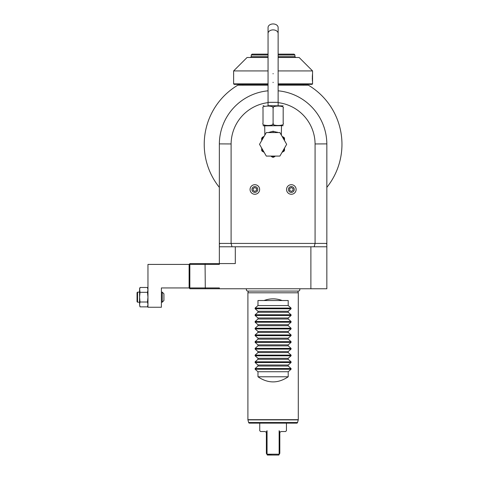 <?xml version="1.0" encoding="UTF-8"?>
<svg xmlns="http://www.w3.org/2000/svg" width="479" height="479" viewBox="0 0 479 479"><rect width="100%" height="100%" fill="white"/><g stroke="black" fill="none" stroke-linecap="round" stroke-linejoin="round"><path stroke-width="0.72" d="M284.514 138.7L283.748 138.257L284.059 137.467L284.514 138.257L284.514 139.868A12.262 12.262 0 0 0 283.748 138.257L282.502 137.108M284.514 148.783L284.514 150.394A12.933 12.933 0 0 1 284.059 151.184L282.664 151.987A12.262 12.262 0 0 0 284.514 148.783L284.514 148.059M284.514 140.592L284.514 139.868M284.059 137.467L283.514 137.156M268.276 132.569L273.096 131.222L277.91 132.569M281.341 134.91L281.49 125.851M277.754 132.479L276.934 132.06M264.845 134.91L264.695 125.851L263.977 125.851L283.173 125.66M273.096 123.331L273.096 108.212C275.311 105.368 260.798 105.368 263.013 108.212L263.013 123.331C263.013 126.175 263.013 126.175 263.013 123.331C260.81 126.175 275.305 126.175 273.096 123.331C270.886 126.175 285.376 126.175 283.173 123.331C283.173 126.175 283.173 126.175 283.173 123.331L283.173 123.366M283.167 108.152L283.173 108.212C283.173 105.368 283.173 105.368 283.173 108.212C285.376 105.368 270.88 105.368 273.096 108.212M283.173 123.331L283.173 108.212M263.013 108.212C263.013 105.368 263.013 105.368 263.013 108.212M267.887 105.691L283.173 105.883M278.131 33.452A5.041 3.563 0 0 0 273.096 29.89A5.041 3.563 0 0 0 268.054 33.452L268.054 27.513A5.041 3.563 0 0 1 273.096 23.95A5.041 3.563 0 0 1 278.131 27.513L278.131 102.332L268.054 102.332L268.054 105.691M264.636 135.461L265.025 134.791M286.67 144.323L279.88 156.082L266.306 156.082L259.516 144.323L266.306 132.569L279.88 132.569L286.67 144.323M282.035 152.352L282.664 151.987M272.635 157.25L271.246 156.447A12.262 12.262 0 0 0 274.94 156.447L273.551 157.25A12.933 12.933 0 0 1 272.635 157.25M263.522 151.987L262.127 151.184A12.933 12.933 0 0 1 261.672 150.394L261.672 148.783A12.262 12.262 0 0 0 263.522 151.987L264.151 152.352M263.684 137.108L262.438 138.257A12.262 12.262 0 0 0 261.672 139.868L261.672 138.257L263.366 136.755M261.672 139.868L261.672 140.592M261.672 148.059L261.672 148.783M261.672 138.7L262.438 138.257L262.127 137.467L263.69 136.557M220.071 243.422L219.346 244.146L219.346 246.781L232.004 246.781L231.106 243.422L231.106 143.951L219.346 143.898L219.346 243.422L315.08 243.422L315.08 143.951A41.99 41.99 0 0 0 278.131 102.638M268.054 102.638A41.99 41.99 0 0 0 231.106 143.951M219.346 244.146L219.346 243.422M219.346 246.781L219.346 263.576L235.303 263.576L235.303 246.781L310.883 246.781L310.883 288.771L219.346 288.771L219.346 287.933L189.84 287.933L189.84 264.414L219.346 264.414L219.346 263.576L205.293 263.576L205.072 264.414L205.293 288.771L219.346 288.771M310.883 246.781L314.182 246.781L315.08 243.422L326.115 243.422L326.84 244.146L326.84 288.771L310.883 288.771M205.293 288.771L189.953 288.771L189.115 287.933L189.115 264.414L189.474 264.055L189.84 264.414M189.474 264.055L189.953 263.576L205.293 263.576M232.004 246.781L235.303 246.781M326.84 246.781L314.182 246.781M326.115 243.422L326.84 243.422L326.84 143.898L315.08 143.951M219.346 143.898A53.75 53.75 0 0 1 268.054 90.812M278.131 90.812A53.75 53.75 0 0 1 326.84 143.898M326.84 226.627L326.84 144.323A53.75 53.75 0 0 0 326.84 144.047M326.84 243.422L326.84 244.146M326.84 187.379A68.862 68.862 0 0 0 308.404 85.202L278.131 85.202L303.327 85.202L303.327 84.364L278.131 84.364L312.063 84.364L312.565 83.861L312.542 73.706M268.054 83.861L233.62 83.861L234.129 84.364L268.054 84.364L242.859 84.364L242.859 85.202L268.054 85.202L237.782 85.202A68.862 68.862 0 0 0 219.346 187.379M309.38 85.795L308.404 85.202C309.392 85.801 309.392 85.801 308.404 85.202C309.392 85.801 309.392 85.801 308.404 85.202C309.392 85.801 309.392 85.801 308.404 85.202C309.392 85.801 309.392 85.801 308.404 85.202L309.38 85.795M237.782 85.202L236.806 85.795L237.782 85.202C236.794 85.801 236.794 85.801 237.782 85.202C236.794 85.801 236.794 85.801 237.782 85.202C236.794 85.801 236.794 85.801 237.782 85.202L237.782 85.202C236.794 85.801 236.794 85.801 237.782 85.202C236.794 85.801 236.794 85.801 237.782 85.202C236.794 85.801 236.794 85.801 237.782 85.202M278.131 83.861L312.565 83.861M278.131 70.928L312.565 70.928L312.565 73.532M312.506 74.083L312.428 74.922M312.386 75.442L312.362 75.826M312.338 76.299L312.314 76.921M312.302 77.592L312.296 78.065M312.302 78.538L312.314 79.221M312.338 79.855L312.362 80.328M312.386 80.712L312.428 81.244M312.506 82.047L312.542 82.424M233.62 83.861L233.62 70.928L268.054 70.928M233.68 74.077L233.644 73.706M233.62 70.928L247.056 57.492L268.054 57.492M278.131 57.492L299.13 57.492L312.565 70.928M250.421 57.492L251.259 56.648L268.054 56.648M295.765 57.492L294.926 56.648L294.926 54.971L278.131 54.971M278.131 56.648L294.926 56.648M251.259 56.648L251.259 54.971L268.054 54.971M268.054 54.133L252.098 54.133L251.259 54.971M278.131 54.133L294.088 54.133L294.926 54.971M189.84 287.933L189.474 288.292M189.115 264.414L147.963 264.414L147.963 307.249L161.399 307.249L161.399 287.933L189.115 287.933M139.802 306.117L139.563 304.44L140.036 302.015L147.49 302.015L147.963 297.166L147.49 292.322L147.963 289.897L147.49 287.472L140.036 287.472L139.563 289.897L140.036 287.472L139.563 288.771L140.036 292.322L147.49 292.322L147.963 289.897M139.563 304.44L140.036 306.865L139.563 304.44L139.563 297.166L140.036 302.015L139.706 299.746M139.832 306.237L140.036 306.865L147.49 306.865L147.694 306.237M147.73 306.117L147.963 304.56M147.963 289.867L147.694 288.101M139.802 288.22L139.569 289.783M147.963 305.566L147.49 306.865L147.963 304.44L147.49 302.015L147.963 297.166M139.563 289.897L139.563 297.166L140.036 292.322M137.551 292.13L137.048 292.633L137.048 301.704L137.551 302.207L137.551 292.13L139.563 292.13M137.551 302.207L139.563 302.207M161.399 302.207L162.237 302.207L162.237 292.13L163.92 293.807L163.92 300.525L162.237 302.207M161.399 292.13L162.237 292.13M247.9 292.801L248.356 291.088L247.835 291.088C246.499 290.789 246.08 290.017 246.583 288.771A1.497 1.497 90 0 0 247.835 291.088L298.351 291.088A1.497 1.497 90 0 0 299.603 288.771C300.105 290.017 299.686 290.789 298.351 291.088L297.83 291.088L298.285 292.801L247.9 292.801L247.9 419.67A0.838 0.838 -90 0 0 247.924 419.885A0.838 0.838 -90 0 0 247.93 419.885L298.255 419.885A0.838 0.838 90 0 1 298.255 419.885L298.261 419.885A0.838 0.838 90 0 0 298.285 419.67L298.285 292.801M257.977 376.781L257.977 371.746L255.121 369.243L291.064 369.243L291.064 368.531L291.064 369.243L288.208 371.746L288.208 376.781C278.131 383.601 268.054 383.601 257.977 376.781L288.208 376.781M255.121 361.813L291.064 361.813L291.064 362.525L291.064 361.813L288.208 359.31L288.208 358.31L291.064 355.807L291.064 355.095L288.208 352.592L288.208 351.592L291.064 349.089L291.064 348.377L288.208 345.874L288.208 344.868L291.064 342.371L291.064 341.659L288.208 339.156L288.208 338.15L291.064 335.653L291.064 334.941L288.208 332.438L288.208 331.432L291.064 328.935L291.064 328.223L288.208 325.72L288.208 324.714L291.064 322.217L291.064 321.505L288.208 319.002L288.208 317.996L291.064 315.493L291.064 314.781L288.208 312.284L288.208 311.278L291.064 308.775L291.064 308.063L288.208 305.566L288.208 300.525L282.137 300.525C276.108 298.279 270.078 298.279 264.049 300.525L257.977 300.525L257.977 305.566L255.121 308.063L255.121 308.775L257.977 311.278L257.977 312.284L255.121 314.781L255.121 315.493L257.977 317.996L257.977 319.002L255.121 321.505L255.121 322.217L257.977 324.714L257.977 325.72L255.121 328.223L255.121 328.935L257.977 331.432L257.977 332.438L255.121 334.941L255.121 335.653L257.977 338.15L257.977 339.156L255.121 341.659L255.121 342.371L257.977 344.868L257.977 345.874L255.121 348.377L255.121 349.089L257.977 351.592L257.977 352.592L255.121 355.095L255.121 355.807L257.977 358.31L257.977 359.31L255.121 361.813L255.121 362.525L257.977 365.028L257.977 366.028L255.121 368.531L255.121 369.243M255.121 308.063L291.064 308.063L291.064 308.775L255.121 308.775M255.121 314.781L291.064 314.781L291.064 315.493L255.121 315.493M255.121 321.505L291.064 321.505L291.064 322.217L255.121 322.217M255.121 328.223L291.064 328.223L291.064 328.935L255.121 328.935M255.121 334.941L291.064 334.941L291.064 335.653L255.121 335.653M255.121 341.659L291.064 341.659L291.064 342.371L255.121 342.371M255.121 348.377L291.064 348.377L291.064 349.089L255.121 349.089M255.121 355.095L291.064 355.095L291.064 355.807L255.121 355.807M255.121 362.525L291.064 362.525L288.208 365.028L288.208 366.028L291.064 368.531L255.121 368.531M296.74 423.137A0.838 0.838 90 0 0 297.555 422.514L296.74 423.137L249.445 423.137A0.838 0.838 -90 0 1 248.631 422.514L247.924 419.885M249.445 423.137L248.631 422.514L297.555 422.514L298.255 419.885M279.137 454.212L273.096 454.212L279.137 454.212L279.137 430.699C288.735 430.693 288.735 430.693 279.137 430.699L279.976 432.232L281.155 431.537L279.976 432.232L279.814 432.878L279.814 453.368L279.137 454.212M266.21 432.232L265.031 431.537L266.21 432.232L266.372 432.878L266.372 453.368L266.959 454.385L273.096 454.212L267.048 454.212L267.048 430.699C257.451 430.693 257.451 430.693 267.048 430.699L266.174 432.172M266.959 454.385L267.342 455.05L278.844 455.05L279.227 454.385M286.448 423.137L286.448 430.699L285.604 431.537L281.155 431.537M265.031 431.537L260.582 431.537L259.738 430.699L259.738 423.137M257.977 366.028L288.208 366.028M257.977 371.746L288.208 371.746M257.977 365.028L288.208 365.028M257.977 359.31L288.208 359.31M257.977 358.31L288.208 358.31M257.977 352.592L288.208 352.592M257.977 351.592L288.208 351.592M257.977 345.874L288.208 345.874M257.977 344.868L288.208 344.868M257.977 339.156L288.208 339.156M257.977 338.15L288.208 338.15M257.977 332.438L288.208 332.438M257.977 331.432L288.208 331.432M257.977 325.72L288.208 325.72M257.977 324.714L288.208 324.714M257.977 319.002L288.208 319.002M257.977 317.996L288.208 317.996M257.977 312.284L288.208 312.284M257.977 311.278L288.208 311.278M257.977 305.566L288.208 305.566M264.049 300.525L282.137 300.525M288.424 189.486A2.91 2.91 0 0 1 291.34 186.576A2.91 2.91 0 0 1 294.25 189.486A2.91 2.91 0 0 1 291.34 192.396A2.91 2.91 0 0 1 288.424 189.486M286.55 189.486A4.784 4.784 0 0 1 291.34 184.702A4.784 4.784 0 0 1 296.124 189.486A4.784 4.784 0 0 1 291.34 194.27A4.784 4.784 0 0 1 286.55 189.486A4.784 4.784 0 0 0 291.34 194.27A4.784 4.784 0 0 0 296.124 189.486A4.784 4.784 0 0 0 291.34 184.702A4.784 4.784 0 0 0 286.55 189.486M293.016 190.456L293.016 188.516L291.34 187.546L289.657 188.516L289.657 190.456L291.34 191.426L293.016 190.456M251.936 189.486A2.91 2.91 0 0 1 254.846 186.576A2.91 2.91 0 0 1 257.762 189.486A2.91 2.91 0 0 1 254.846 192.396A2.91 2.91 0 0 1 251.936 189.486M250.062 189.486A4.784 4.784 0 0 1 254.846 184.702A4.784 4.784 0 0 1 259.636 189.486A4.784 4.784 0 0 1 254.846 194.27A4.784 4.784 0 0 1 250.062 189.486A4.784 4.784 0 0 0 254.846 194.27A4.784 4.784 0 0 0 259.636 189.486A4.784 4.784 0 0 0 254.846 184.702A4.784 4.784 0 0 0 250.062 189.486M256.528 190.456L256.528 188.516L254.846 187.546L253.169 188.516L253.169 190.456L254.846 191.426L256.528 190.456M281.975 136.198L282.436 136.527M283.095 136.91L284.029 137.449M273.096 132.569L273.096 131.222M273.096 82.598L273.096 82.262M273.096 73.532L273.096 73.868M247.9 419.67L298.285 419.67M284.346 139.455L284.161 139.048M263.013 125.66L263.977 125.851M263.013 105.883L263.977 105.691M278.131 105.691L278.131 102.332M268.054 33.452L268.054 102.332M147.963 288.771L147.49 287.472M281.49 135.018L281.55 135.461"/></g></svg>
